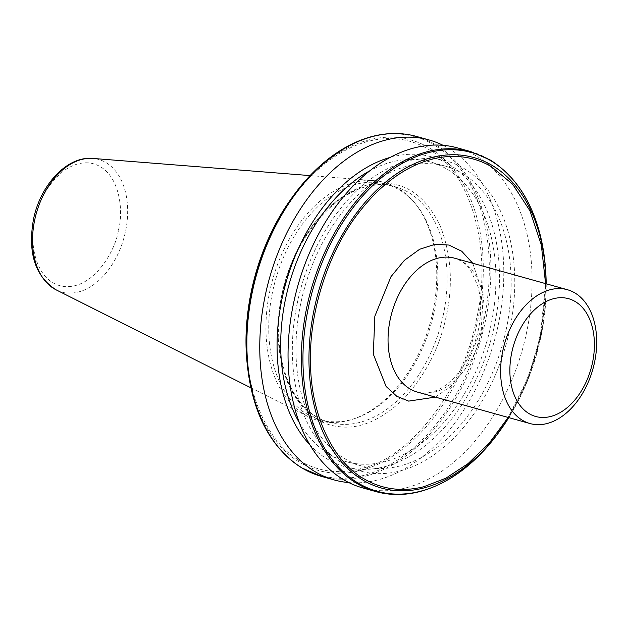 <?xml version="1.0" encoding="UTF-8"?>
<svg xmlns="http://www.w3.org/2000/svg" width="628" height="628" viewBox="0 0 628 628"><rect width="100%" height="100%" fill="white"/><g stroke="black" fill="none" stroke-linecap="round" stroke-linejoin="round"><path stroke-width="0.47" stroke-dasharray="3.14 2.35" d="M282.003 294.728C275.19 325.838 277.176 355.487 287.969 383.684C300.577 410.013 317.446 424.316 338.594 426.593C359.577 429.623 381.455 420.195 404.212 398.317C426.027 374.233 440.087 346.601 446.398 315.429C453.212 284.327 451.226 254.67 440.432 226.48C427.825 200.144 410.947 185.841 389.807 183.572C368.824 180.542 346.946 189.962 324.181 211.84C302.374 235.924 288.315 263.556 282.003 294.728M476.432 319.212C464.437 387.24 410.775 457.561 362.803 468.095A170.007 112.428 -74.4 0 1 298.59 460.01C267.591 441.861 246.419 394.211 246.663 343.131C245.422 292.53 265.526 231.52 295.976 193.471A170.007 112.428 -74.4 0 1 324.158 164.418C337.542 153.656 351.358 146.198 365.59 142.061A170.007 112.428 -74.4 0 1 429.811 150.147C470.969 171.907 492.988 251.75 476.432 319.212M508.178 417.455L527.944 378.158L540.284 337.048L545.575 283.613M432.904 311.755A123.543 81.703 -74.4 0 1 353.391 418.994A123.543 81.703 -74.4 0 1 308.262 416.662A123.543 81.703 -74.4 0 1 269.797 291.219A123.543 81.703 -74.4 0 1 374.202 180.668A123.543 81.703 -74.4 0 1 414.001 202.059A123.543 81.703 -74.4 0 1 432.904 311.755M434.019 312.195A122.287 80.871 -74.4 0 1 355.307 418.342A122.287 80.871 -74.4 0 1 320.382 419.81A122.287 80.871 -74.4 0 1 272.56 291.863A122.287 80.871 -74.4 0 1 386.196 184.247A122.287 80.871 -74.4 0 1 415.304 203.613A122.287 80.871 -74.4 0 1 434.019 312.195M443.038 145.319A176.484 116.714 -74.4 0 1 498.287 324.66A176.484 116.714 -74.4 0 1 348.815 482.571M390.278 157.369A160.87 106.383 -74.4 0 1 421.38 154.818A160.87 106.383 -74.4 0 1 494.495 325.186A160.87 106.383 -74.4 0 1 355.213 468.802A160.87 106.383 -74.4 0 1 309.934 444.922M506.301 329.009A155.642 102.929 -74.4 0 1 361.673 465.976A155.642 102.929 -74.4 0 1 300.812 303.136A155.642 102.929 -74.4 0 1 445.44 166.177A155.642 102.929 -74.4 0 1 506.301 329.009M299.454 422.927A155.642 102.929 105.6 0 0 346.413 461.713A155.642 102.929 105.6 0 0 491.041 324.747A155.642 102.929 105.6 0 0 430.18 161.914A155.642 102.929 105.6 0 0 369.916 170.745M297.358 302.704A160.87 106.383 105.6 0 0 370.473 473.072A160.87 106.383 105.6 0 0 509.755 329.449A160.87 106.383 105.6 0 0 436.641 159.08A160.87 106.383 105.6 0 0 297.358 302.704M457.561 147.918A176.484 116.714 -74.4 0 1 526.578 332.565A176.484 116.714 -74.4 0 1 362.576 487.87M118.449 230.005C123.928 212.154 120.427 167.723 89.678 162.982C58.585 159.936 37.021 201.211 34.893 219.486C29.406 237.337 32.907 281.768 63.656 286.509C94.75 289.555 116.313 248.28 118.449 230.005M56.112 289.83A68.79 45.491 105.6 0 0 125.514 231.426A68.79 45.491 105.6 0 0 92.826 158.429M443.321 314.793A122.287 80.871 -74.4 0 1 329.684 422.409A122.287 80.871 -74.4 0 1 281.862 294.469A122.287 80.871 -74.4 0 1 395.499 186.854A122.287 80.871 -74.4 0 1 443.321 314.793M324.158 164.418L325.029 162.628A171.577 113.472 -74.4 0 1 366.87 140.46A171.577 113.472 -74.4 0 1 399.958 137.768A171.577 113.472 -74.4 0 1 430.227 148.444A171.577 113.472 -74.4 0 1 477.939 319.471A171.577 113.472 -74.4 0 1 362.474 469.964L362.803 468.095M508.806 417.628A171.577 113.472 105.6 0 0 540.849 337.048A171.577 113.472 105.6 0 0 546.203 283.785L540.849 337.063L528.14 379.194L508.806 417.628M417.385 392.084A69.48 45.954 105.6 0 0 481.951 330.94A69.48 45.954 105.6 0 0 454.782 258.241C461.957 260.746 467.31 264.875 470.859 270.629L477.72 285.716C481.433 298.849 481.66 313.466 478.41 329.574C469.972 368.22 442.026 398.804 417.385 392.084M472.766 263.265L483.144 294.477L481.26 329.621L464.72 369.782L450.959 386.212L435.369 397.108M329.19 158.334A175.84 116.282 -74.4 0 1 371.368 136.865A175.84 116.282 -74.4 0 1 403.906 134.478A175.84 116.282 -74.4 0 1 434.026 144.864A175.84 116.282 -74.4 0 1 483.819 320.688A175.84 116.282 -74.4 0 1 364.13 475.278A175.84 116.282 -74.4 0 1 331.584 477.665A175.84 116.282 -74.4 0 1 301.464 467.271A175.84 116.282 -74.4 0 1 246.678 358.415M416.372 136.409A176.484 116.714 -74.4 0 1 435.769 144.801A176.484 116.714 -74.4 0 1 485.389 321.057A176.484 116.714 -74.4 0 1 365.504 476.157A176.484 116.714 -74.4 0 1 321.387 476.369M470.859 151.631A176.484 116.714 -74.4 0 1 490.264 160.03A176.484 116.714 -74.4 0 1 539.876 336.278A176.484 116.714 -74.4 0 1 419.991 491.379A176.484 116.714 -74.4 0 1 375.882 491.591M500.909 429.442A175.84 116.282 105.6 0 0 540.582 336.545A175.84 116.282 105.6 0 0 545.575 269.585M362.474 469.964A171.577 113.472 -74.4 0 1 329.386 472.656A171.577 113.472 -74.4 0 1 299.116 461.98A171.577 113.472 -74.4 0 1 246.537 356.288M298.59 460.01L299.116 461.98M290.112 200.301A171.577 113.472 -74.4 0 1 295.152 193.44L295.976 193.471M429.811 150.147L430.227 148.444M366.87 140.46L365.59 142.061M295.152 193.44A171.577 113.472 -74.4 0 1 325.029 162.628M320.382 419.81L329.684 422.409C291.345 413.271 269.043 354.482 282.576 294.744C295.584 226.088 352.701 172.504 395.499 186.854L386.196 184.247M250.8 387.759L308.262 416.662M355.307 418.342L353.391 418.994M361.673 465.976L346.413 461.713M310.075 175.597L374.202 180.668M415.304 203.613L414.001 202.059M445.44 166.177L430.18 161.914"/><path stroke-width="0.94" d="M545.575 283.613L541.328 244.92L529.946 210.765L512.636 184.208L491.324 166.585A170.007 112.428 -74.4 0 0 432.245 159.143C417.055 163.06 402.305 170.769 388.01 182.261A170.007 112.428 -74.4 0 0 359.828 211.314C329.009 249.669 308.803 312.038 310.538 362.898C310.632 414.237 333.028 462.294 364.782 479.258A170.007 112.428 -74.4 0 0 423.861 486.7L445.825 478.23L468.072 463.605L489.291 443.038L508.178 417.455M348.815 482.571A176.484 116.714 -74.4 0 1 345.486 482.226A176.484 116.714 -74.4 0 1 334.292 479.973A176.484 116.714 -74.4 0 1 265.275 295.325A176.484 116.714 -74.4 0 1 418.075 137.76A176.484 116.714 -74.4 0 1 429.269 140.013A176.484 116.714 -74.4 0 1 443.038 145.319M369.916 170.745A155.642 102.929 105.6 0 0 285.552 298.873A155.642 102.929 105.6 0 0 299.454 422.927M362.576 487.87A176.484 116.714 -74.4 0 1 293.559 303.23A176.484 116.714 -74.4 0 1 457.561 147.918L470.859 151.631A176.484 116.714 -74.4 0 0 426.75 151.843A176.484 116.714 -74.4 0 0 384.98 173.093A176.484 116.714 -74.4 0 0 349.835 209.336A176.484 116.714 -74.4 0 0 306.864 306.943A176.484 116.714 -74.4 0 0 356.484 483.199A176.484 116.714 -74.4 0 0 375.882 491.591L362.576 487.87M534.373 424.426A69.48 45.954 -74.4 0 1 529.969 423.539A69.48 45.954 -74.4 0 1 502.793 350.84A69.48 45.954 -74.4 0 1 562.955 288.809A69.48 45.954 -74.4 0 1 567.359 289.696A69.48 45.954 -74.4 0 1 594.528 362.395A69.48 45.954 -74.4 0 1 534.373 424.426M564.713 297.915A61.144 40.435 -74.4 0 1 592.502 362.67A61.144 40.435 -74.4 0 1 539.57 417.259A61.144 40.435 -74.4 0 1 511.773 352.504A61.144 40.435 -74.4 0 1 564.713 297.915M309.934 444.922A160.87 106.383 -74.4 0 1 285.834 283.181A160.87 106.383 -74.4 0 1 390.278 157.369M56.112 289.83C35.137 276.383 27.593 252.927 33.465 219.462C40.247 185.001 67.07 155.846 92.826 158.429A68.79 45.491 105.6 0 0 34.697 219.988A68.79 45.491 105.6 0 0 56.112 289.83L250.8 387.759M359.828 211.314L358.062 211.016A171.577 113.472 105.6 0 0 363.981 480.718A171.577 113.472 -74.4 0 0 392.296 490.233A171.577 113.472 -74.4 0 0 423.052 488.152A171.577 113.472 105.6 0 0 502.133 427.699A171.577 113.472 105.6 0 0 508.806 417.628L500.909 429.442C477.468 462.255 450.684 482.908 420.54 491.402C405.091 495.484 390.2 495.547 375.882 491.591M567.359 289.696L454.782 258.241A69.48 45.954 105.6 0 0 390.216 319.385A69.48 45.954 105.6 0 0 417.385 392.084L529.969 423.539M435.369 397.108L408.679 401.111L396.747 396.252L386.087 386.448L373.322 354.184L374.845 316.222L390.969 276.689L404.377 260.353L419.637 249.277L434.937 244.323L448.777 245.038L461.659 251.176L472.766 263.265M358.062 211.016A171.577 113.472 -74.4 0 1 387.939 180.205A171.577 113.472 105.6 0 1 432.103 157.424A171.577 113.472 -74.4 0 1 462.867 155.344A171.577 113.472 -74.4 0 1 491.182 164.858A171.577 113.472 105.6 0 1 545.716 271.712L546.203 283.785A171.577 113.472 105.6 0 0 545.716 271.712L545.575 269.585A175.84 116.282 105.6 0 0 490.79 160.729A175.84 116.282 -74.4 0 0 460.669 150.335A175.84 116.282 -74.4 0 0 428.123 152.722A175.84 116.282 -74.4 0 0 385.953 174.192A175.84 116.282 -74.4 0 0 351.499 209.721A175.84 116.282 -74.4 0 0 358.227 483.136A175.84 116.282 -74.4 0 0 388.347 493.522A175.84 116.282 -74.4 0 0 420.886 491.135A175.84 116.282 105.6 0 0 500.909 429.442M429.269 140.013L416.372 136.409A176.484 116.714 -74.4 0 0 372.263 136.621A176.484 116.714 105.6 0 0 330.493 157.871A176.484 116.714 -74.4 0 0 295.341 194.115A176.484 116.714 105.6 0 0 252.377 291.722A176.484 116.714 105.6 0 0 301.99 467.97A176.484 116.714 -74.4 0 0 321.387 476.369L301.715 467.86C269.357 446.94 251.012 410.461 246.678 358.415A175.84 116.282 -74.4 0 1 291.337 198.558A175.84 116.282 -74.4 0 1 294.736 193.864A175.84 116.282 -74.4 0 1 329.19 158.334M290.112 200.301C259.568 243.24 242.667 303.732 246.537 356.288A171.577 113.472 -74.4 0 1 290.112 200.301L294.736 193.864C305.302 179.687 316.857 167.778 329.417 158.13C343.108 147.666 357.206 140.484 371.713 136.598C387.162 132.516 402.053 132.453 416.372 136.409M387.939 180.205L388.01 182.261M334.292 479.973L321.387 476.369M92.826 158.429L310.075 175.597M246.537 356.288L246.678 358.415M470.859 151.631L490.539 160.14C522.889 181.06 541.234 217.539 545.575 269.585"/></g></svg>
